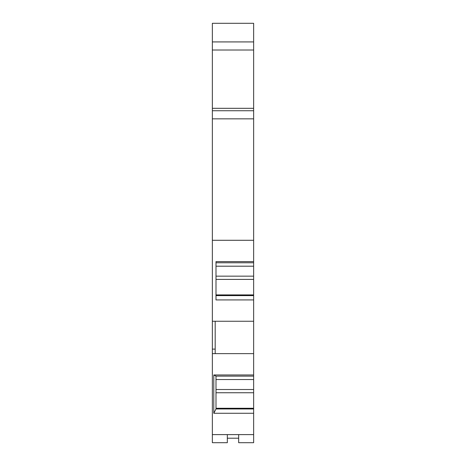 <?xml version="1.0" encoding="UTF-8"?>
<svg xmlns="http://www.w3.org/2000/svg" width="466" height="466" viewBox="0 0 466 466"><rect width="100%" height="100%" fill="white"/><g stroke="black" fill="none" stroke-linecap="round" stroke-linejoin="round"><path stroke-width="0.7" d="M253.644 41.923L212.356 41.923L212.356 23.3L253.644 23.3L253.644 108.316L212.356 108.316L212.356 321.255L253.644 321.255L253.644 376.126L215.997 376.126L213.789 374.961L253.644 374.961M212.356 118.842L253.644 118.842L253.644 108.316M253.644 118.842L253.644 262.777L215.997 262.777L215.997 266.197L253.644 266.197L253.644 262.777M253.644 321.255L253.644 266.197M238.668 434.603L238.668 442.7L253.644 442.7L253.644 376.126M253.644 353.636L215.187 353.636L215.187 321.255M253.644 413.278L213.789 413.278L213.789 374.961M212.356 321.255L212.356 442.7L227.332 442.7L227.332 434.603M253.644 434.603L212.356 434.603M253.644 408.973L215.997 408.973L213.789 413.278M215.997 408.973L215.997 376.126M253.644 408.554L215.997 408.554M238.668 438.197L227.332 438.197M212.356 41.923L212.356 108.316M253.644 110.745L212.356 110.745M253.644 240.287L212.356 240.287M253.644 299.929L215.997 299.929L215.997 261.612L253.644 261.612M253.644 295.619L215.997 295.619M253.644 295.199L215.997 295.199M212.356 349.104L215.187 349.104M212.356 353.636L215.187 353.636M253.644 379.545L215.997 379.545M253.644 389.512L215.997 389.512M253.644 392.751L215.997 392.751M253.644 408.268L215.997 408.268M253.644 50.019L212.356 50.019M253.644 276.157L215.997 276.157M253.644 279.396L215.997 279.396M253.644 294.914L215.997 294.914"/></g></svg>
